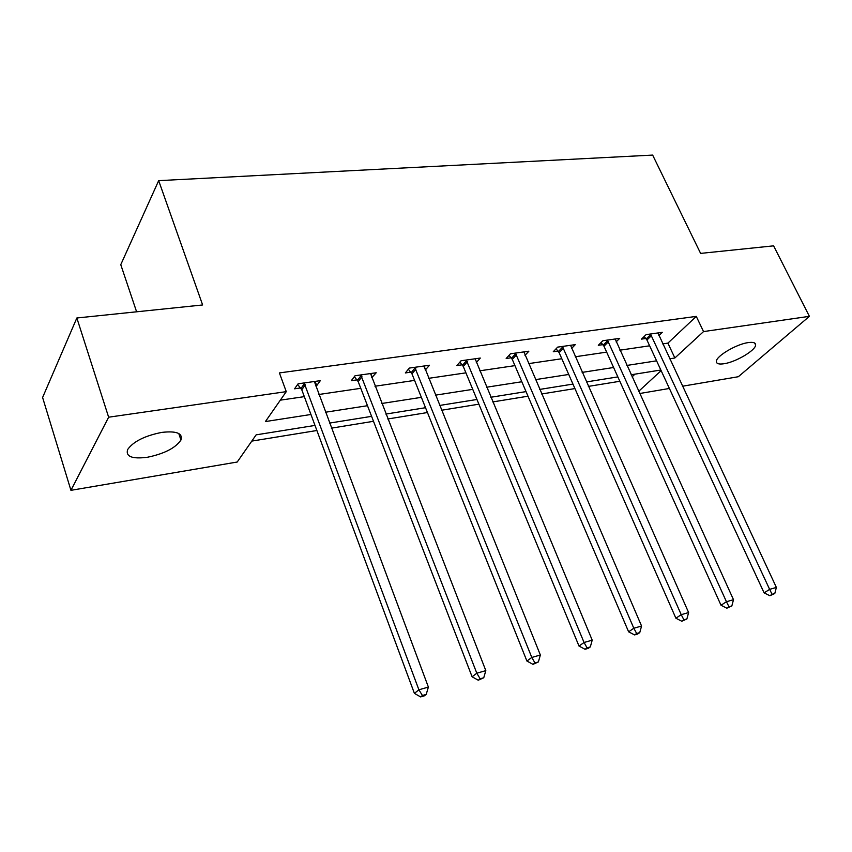 <?xml version="1.0" encoding="UTF-8"?>
<svg xmlns="http://www.w3.org/2000/svg" width="852" height="852" viewBox="0 0 852 852"><rect width="100%" height="100%" fill="white"/><g stroke="black" fill="none" stroke-linecap="round" stroke-linejoin="round"><path stroke-width="1.28" d="M161.816 432.39C176.588 430.761 182.967 433.295 180.954 440.015C175.512 448.024 164.266 453.786 147.215 457.3C132.081 459.175 125.553 456.597 127.619 449.568C133.306 441.528 144.702 435.798 161.816 432.39M748.226 342.589C753.253 341.908 755.724 342.717 755.628 345.017C755.607 350.406 735.702 362.121 724.008 363.74C718.79 364.518 716.244 363.697 716.362 361.291C716.383 355.987 736.543 344.091 748.226 342.589M136.608 311.8L120.771 264.674L158.674 180.645L652.653 155.085L700.61 253.395L773.605 245.845L809.4 316.337L738.333 376.722L682.441 386.233M669.384 388.459L639.618 393.528M251.798 441.091L316.891 430.505M331.343 428.162L373.517 421.303M387.756 418.992L427.448 412.538M441.485 410.259L478.888 404.178M492.722 401.931L527.995 396.201M541.627 393.986L574.93 388.576M588.359 386.393L619.83 381.281M314.995 425.425L256.143 434.85L237.207 462.029L70.94 490.326L108.641 417.203L286.272 391.643L265.419 421.559L310.937 414.487M108.641 417.203L76.85 317.988L42.6 397.501L70.94 490.326M632.046 376.882L634.932 374.166M662.664 343.888L667.893 343.122L696.276 316.39L279.403 372.92L286.272 391.643M280.329 400.163L304.313 396.638M318.733 394.508L360.779 388.32M374.986 386.233L414.583 380.407M428.588 378.341L465.916 372.846M479.729 370.812L514.938 365.636M528.549 363.634L561.809 358.735M575.228 356.764L606.667 352.132M619.894 350.183L649.629 345.805M658.809 335.645L662.27 332.333L646.104 334.623L641.481 339.117L645.859 338.489M616.124 341.908L619.702 338.35L602.843 340.736L598.317 345.294L602.886 344.645M571.554 348.479L575.27 344.634L557.666 347.115L553.267 351.748L558.028 351.067M524.992 355.369L528.858 351.194L510.444 353.793L506.173 358.49L511.157 357.776M476.3 362.611L480.304 358.053L461.038 360.769L456.928 365.551L462.146 364.805M425.255 370.087L429.483 365.231L409.29 368.085L405.36 372.942L410.824 372.154M371.685 377.755L376.211 372.761L355.039 375.753L351.301 380.684L357.031 379.864M315.474 385.818L316.71 385.637L320.32 380.663L298.093 383.805L294.568 388.81L300.586 387.948M76.85 317.988L202.627 304.963L158.674 180.645M696.276 316.39L703.539 331.577L809.4 316.337M669.629 358.809L674.859 357.989L703.539 331.577M325.379 412.251L367.489 405.712M381.717 403.497L421.367 397.341M435.393 395.168L472.753 389.364M486.577 387.223L521.829 381.749M535.45 379.641L568.731 374.465M582.15 372.388L613.61 367.5M626.838 365.444L656.583 360.833M660.843 370.013L631.087 374.784M617.849 376.903L586.389 381.941M572.959 384.092L539.667 389.428M526.035 391.611L490.773 397.266M476.939 399.481L439.547 405.467M425.521 407.714L385.839 414.072M371.6 416.351L329.447 423.103M638.638 391.356L661.131 370.641M667.893 343.122L674.859 357.989M424.083 366.594L425.478 370.056M370.78 373.527L372.399 377.66M315.123 381.398L316.71 385.637M651.588 335.528L646.945 340.012L764.106 592.875L769.633 589.36L650.491 333.995M772.082 594.323L769.867 595.718L774.777 593.546L772.082 594.323L769.633 589.36L776.374 587.433L657.936 332.951M646.945 340.012L644.155 336.519M764.106 592.875L769.867 595.718M774.777 593.546L776.374 587.433M608.52 341.652L603.983 346.21L721.016 605.25L726.447 601.725L607.423 340.086M729.014 606.784L726.831 608.19L731.836 605.964L729.014 606.784L726.447 601.725L733.497 599.702L615.187 338.99M603.983 346.21L601.065 342.525M721.016 605.25L726.831 608.19M731.836 605.964L733.497 599.702M563.566 348.053L559.146 352.664L675.892 618.222L681.227 614.675L562.448 346.445M683.922 619.83L681.781 621.236L686.882 618.978L683.922 619.83L681.227 614.675L688.618 612.556L570.552 345.294M559.146 352.664L556.079 348.787M675.892 618.222L681.781 621.236M686.882 618.978L688.618 612.556M516.578 354.73L512.286 359.416L628.616 631.811L633.824 628.254L515.439 353.09M636.668 633.505L634.57 634.921L637.669 634.026L639.756 632.61L636.668 633.505L633.824 628.254L641.567 626.028L523.916 351.887M512.286 359.416L509.059 355.316M628.616 631.811L634.57 634.921M639.756 632.61L641.567 626.028M467.418 361.717L463.286 366.477L579.009 646.061L584.067 642.493L466.268 360.034M587.071 647.861L585.036 649.277L588.285 648.329L590.319 646.913L587.071 647.861L584.067 642.493L592.204 640.161L475.139 358.777M463.286 366.477L459.878 362.132M579.009 646.061L585.036 649.277M590.319 646.913L592.204 640.161M415.936 369.033L411.974 373.868L526.909 661.035L531.808 657.456L414.775 367.308M534.96 662.931L532.99 664.358L538.379 661.951L534.96 662.931L531.808 657.456L540.36 655.007L424.072 365.998M411.974 373.868L408.364 369.235M526.909 661.035L532.99 664.358M538.379 661.951L540.36 655.007M361.962 376.712L358.191 381.621L472.104 676.786L476.811 673.208L360.79 374.944M480.155 678.799L478.26 680.216L483.755 677.755L480.155 678.799L476.811 673.208L485.821 670.63L370.545 373.559M358.191 381.621L354.347 376.669M472.104 676.786L478.26 680.216M483.755 677.755L485.821 670.63M305.325 384.763L301.768 389.747L414.402 693.368L418.896 689.79L304.132 382.953M422.422 695.498L420.611 696.915L424.402 695.818L426.213 694.401L422.422 695.498L418.896 689.79L428.386 687.074L314.367 381.504M301.768 389.747L297.646 384.433M414.402 693.368L420.611 696.915M426.213 694.401L428.386 687.074M650.864 334.421L646.221 338.915M607.796 340.523L603.259 345.071M562.821 346.881L558.411 351.514M515.833 353.537L511.551 358.234M466.662 360.502L462.529 365.263M415.18 367.787L411.218 372.633M361.205 375.434L357.435 380.343M304.547 383.453L301.001 388.437M180.954 440.015L178.771 433.508M755.628 345.017L754.659 343.036"/></g></svg>
